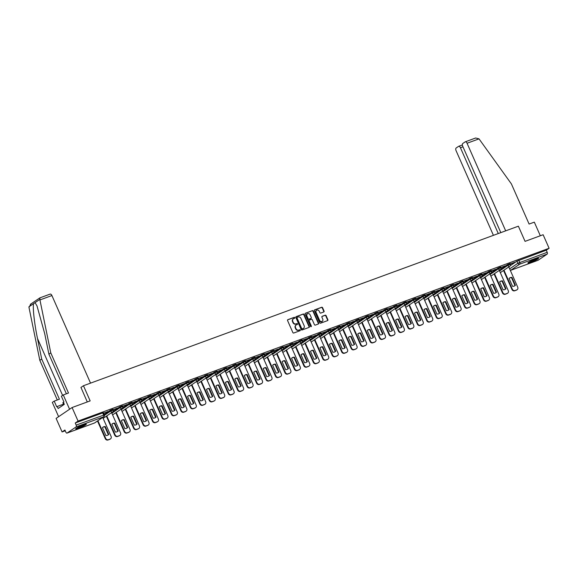 <?xml version="1.0" encoding="UTF-8"?>
<svg xmlns="http://www.w3.org/2000/svg" width="578" height="578" viewBox="0 0 578 578"><rect width="100%" height="100%" fill="white"/><g stroke="black" fill="none" stroke-linecap="round" stroke-linejoin="round"><path stroke-width="0.87" d="M294.809 317.662A0.513 0.441 55.8 0 0 294.188 317.344L287.866 319.663A0.737 0.629 55.8 0 0 287.562 320.552L292.865 332.574A0.737 0.629 55.8 0 0 293.761 333.022L300.083 330.703A0.513 0.441 55.8 0 0 299.671 329.771L298.848 330.067A2.348 2.016 55.8 0 1 296.001 328.629L295.56 327.632A2.348 2.016 55.8 0 1 296.521 324.793L297.338 324.489A0.513 0.441 55.8 0 0 296.926 323.557L296.109 323.861A2.348 2.016 55.8 0 1 293.263 322.416L292.822 321.419A2.348 2.016 55.8 0 1 293.783 318.579L294.599 318.283A0.513 0.441 55.8 0 0 294.809 317.662M294.484 318.326A0.513 0.441 55.8 0 0 293.87 317.56L287.613 319.858M299.96 330.746A0.513 0.441 55.8 0 0 299.346 329.987L298.848 330.067M297.222 324.533A0.513 0.441 55.8 0 0 296.608 323.774L296.109 323.861M83.499 424.83A5.838 0.629 156.2 0 0 78.131 427.193A5.838 0.629 156.2 0 0 75.667 428.883A5.838 0.629 156.2 0 0 78.507 428.219A5.838 0.629 156.2 0 0 83.875 425.863A5.838 0.629 156.2 0 0 86.346 424.173A5.838 0.629 156.2 0 0 83.499 424.83M535.734 258.93A5.838 0.629 156.2 0 0 530.373 261.285A5.838 0.629 156.2 0 0 527.902 262.976A5.838 0.629 156.2 0 0 530.749 262.318A5.838 0.629 156.2 0 0 536.117 259.956A5.838 0.629 156.2 0 0 538.58 258.265A5.838 0.629 156.2 0 0 535.734 258.93M323.774 311.961A0.737 0.629 55.8 0 0 324.07 311.08L322.582 307.706A0.737 0.629 55.8 0 0 321.693 307.258L314.67 309.83A0.737 0.629 55.8 0 0 314.374 310.718L319.677 322.741A0.737 0.629 55.8 0 0 320.566 323.189L327.589 320.617A0.737 0.629 55.8 0 0 327.885 319.728L326.093 315.653A0.737 0.629 55.8 0 0 325.197 315.205L322.199 316.303A0.737 0.629 55.8 0 0 321.895 317.192L322.784 319.215A1.965 1.683 55.8 0 1 319.605 320.378L316.108 312.467A1.965 1.683 55.8 0 1 319.294 311.296L319.88 312.619A0.737 0.629 55.8 0 0 320.768 313.066L323.774 311.961M76.13 426.904L67.084 433.052A1.496 0.759 -110.1 0 1 66.997 433.095A1.496 0.759 -110.1 0 1 65.841 432.12L64.917 430.01L62.084 431.932L56.109 418.393L72.091 407.533L90.161 400.901L83.463 385.728L518.372 226.186L525.062 241.358L543.125 234.733L549.1 248.273L78.066 421.073L75.241 422.995L76.166 425.105L104.358 414.86L103.433 412.75L102.703 412.923L103.628 415.033A1.496 0.759 -110.1 0 1 103.592 416.825L76.13 426.904A1.496 0.759 -110.1 0 0 76.166 425.105M72.091 407.533L78.066 421.073M304.079 314.497A0.737 0.629 55.8 0 0 303.19 314.042L296.167 316.621A0.737 0.629 55.8 0 0 295.864 317.503L301.167 329.532A0.737 0.629 55.8 0 0 302.056 329.98L309.078 327.401A0.737 0.629 55.8 0 0 309.382 326.519L304.079 314.497L303.761 314.714A0.737 0.629 55.8 0 0 302.872 314.259L295.914 316.816M305.422 313.225L312.438 310.646A0.737 0.629 55.8 0 1 313.334 311.101L318.637 323.124A0.737 0.629 55.8 0 1 318.334 324.005L315.328 325.111A0.737 0.629 55.8 0 1 314.439 324.663L312.286 319.786A0.737 0.629 55.8 0 0 311.398 319.338L309.403 320.067A0.737 0.629 55.8 0 0 309.107 320.956L311.347 326.028A0.513 0.441 55.8 0 1 310.509 326.339L305.119 314.114A0.737 0.629 55.8 0 1 305.422 313.225L305.198 313.37M510.36 265.634L516.956 261.148L517.888 263.257L547.2 252.304A1.496 0.759 69.9 0 1 547.164 254.103L538.118 260.245A1.496 0.759 69.9 0 1 538.031 260.288A1.496 0.759 69.9 0 1 537.937 260.31M62.084 431.932L65.249 430.776M549.1 248.273L546.268 250.195L547.2 252.304M103.657 413.263L107.891 411.558M107.949 411.688L103.599 413.133M113.115 409.795L117.348 408.09M117.406 408.213L113.057 409.665M122.565 406.32L126.806 404.614M126.864 404.745L122.514 406.197M132.022 402.852L136.263 401.146M136.321 401.276L131.972 402.721M141.48 399.384L145.721 397.678M145.779 397.809L141.422 399.254M150.937 395.916L155.179 394.21M155.236 394.34L150.88 395.785M160.395 392.448L164.636 390.742M164.694 390.865L160.337 392.317M169.853 388.972L174.094 387.267M174.151 387.397L169.795 388.85M179.31 385.504L183.551 383.799M183.609 383.929L179.252 385.374M188.768 382.036L193.009 380.331M193.066 380.461L188.71 381.906M198.225 378.568L202.466 376.863M202.524 376.993L198.167 378.438M207.683 375.1L211.924 373.395M211.981 373.525L207.625 374.97M217.14 371.632L221.381 369.92M221.432 370.05L217.082 371.502M226.598 368.157L230.839 366.452M230.889 366.582L226.54 368.027M236.055 364.689L240.289 362.984M240.347 363.114L235.997 364.559M245.513 361.221L249.747 359.516M249.804 359.646L245.455 361.091M254.97 357.753L259.204 356.048M259.262 356.178L254.912 357.623M264.421 354.285L268.662 352.58M268.719 352.703L264.37 354.155M273.878 350.81L278.119 349.105M278.177 349.235L273.827 350.687M283.336 347.342L287.577 345.637M287.634 345.767L283.278 347.212M292.793 343.874L297.034 342.169M297.092 342.299L292.735 343.744M302.251 340.406L306.492 338.701M306.55 338.831L302.193 340.276M311.708 336.938L315.949 335.233M316.007 335.356L311.65 336.808M321.166 333.463L325.407 331.758M325.465 331.888L321.108 333.34M330.623 329.995L334.864 328.29M334.922 328.42L330.565 329.865M340.081 326.527L344.322 324.822M344.38 324.952L340.023 326.397M349.538 323.059L353.779 321.354M353.837 321.484L349.48 322.929M358.996 319.591L363.237 317.886M363.287 318.016L358.938 319.461M368.453 316.115L372.694 314.41M372.745 314.54L368.396 315.993M377.911 312.647L382.145 310.942M382.203 311.072L377.853 312.517M387.368 309.179L391.602 307.474M391.66 307.604L387.311 309.049M396.826 305.711L401.06 304.006M401.118 304.136L396.768 305.581M406.276 302.243L410.517 300.538M410.575 300.668L406.226 302.113M415.734 298.775L419.975 297.07M420.033 297.193L415.683 298.645M425.191 295.3L429.432 293.595M429.49 293.725L425.133 295.177M434.649 291.832L438.89 290.127M438.948 290.257L434.591 291.702M444.106 288.364L448.347 286.659M448.405 286.789L444.049 288.234M453.564 284.896L457.805 283.191M457.863 283.321L453.506 284.766M463.021 281.428L467.262 279.723M467.32 279.846L462.964 281.298M472.479 277.953L476.72 276.248M476.778 276.378L472.421 277.83M481.936 274.485L486.177 272.78M486.235 272.91L481.879 274.355M491.394 271.017L495.635 269.312M495.693 269.442L491.336 270.887M500.851 267.549L505.093 265.844M505.143 265.974L500.794 267.419M500.902 269.102L507.498 264.616L507.831 265.367L510.41 264.319L510.085 263.568L507.498 264.616M491.445 272.57L498.041 268.091L498.373 268.835L500.953 267.787L500.627 267.036L498.041 268.091M481.987 276.038L488.583 271.559L488.916 272.303L491.495 271.255L491.17 270.511L488.583 271.559M472.529 279.514L479.133 275.027L479.458 275.778L482.045 274.723L481.712 273.979L479.133 275.027M463.072 282.982L469.676 278.495L470.001 279.246L472.587 278.199L472.255 277.447L469.676 278.495M453.614 286.45L460.218 281.963L460.543 282.714L463.13 281.667L462.797 280.915L460.218 281.963M444.164 289.918L450.761 285.431L451.086 286.182L453.672 285.135L453.34 284.383L450.761 285.431M434.707 293.386L441.303 288.906L441.628 289.65L444.215 288.603L443.882 287.858L441.303 288.906M425.249 296.861L431.845 292.374L432.178 293.118L434.757 292.071L434.425 291.326L431.845 292.374M415.792 300.329L422.388 295.842L422.72 296.593L425.3 295.546L424.967 294.794L422.388 295.842M406.334 303.797L412.93 299.31L413.263 300.061L415.842 299.014L415.51 298.262L412.93 299.31M396.876 307.265L403.473 302.778L403.805 303.529L406.385 302.482L406.052 301.73L403.473 302.778M387.419 310.733L394.015 306.253L394.348 306.997L396.927 305.95L396.595 305.198L394.015 306.253M377.961 314.201L384.558 309.721L384.89 310.465L387.47 309.418L387.144 308.674L384.558 309.721M368.504 317.676L375.1 313.189L375.433 313.941L378.012 312.886L377.687 312.142L375.1 313.189M359.046 321.144L365.643 316.657L365.975 317.409L368.554 316.361L368.229 315.61L365.643 316.657M349.589 324.612L356.185 320.125L356.518 320.877L359.097 319.829L358.772 319.078L356.185 320.125M340.131 328.08L346.728 323.601L347.06 324.345L349.639 323.297L349.314 322.546L346.728 323.601M330.674 331.548L337.277 327.069L337.603 327.813L340.189 326.765L339.857 326.021L337.277 327.069M321.216 335.023L327.82 330.537L328.145 331.288L330.732 330.233L330.399 329.489L327.82 330.537M311.759 338.491L318.362 334.005L318.688 334.756L321.274 333.708L320.942 332.957L318.362 334.005M302.308 341.959L308.905 337.473L309.23 338.224L311.817 337.176L311.484 336.425L308.905 337.473M292.851 345.427L299.447 340.941L299.78 341.692L302.359 340.644L302.027 339.893L299.447 340.941M283.393 348.895L289.99 344.416L290.322 345.16L292.901 344.112L292.569 343.368L289.99 344.416M273.936 352.37L280.532 347.884L280.865 348.628L283.444 347.58L283.112 346.836L280.532 347.884M264.478 355.838L271.075 351.352L271.407 352.103L273.986 351.056L273.654 350.304L271.075 351.352M255.021 359.306L261.617 354.82L261.95 355.571L264.529 354.524L264.197 353.772L261.617 354.82M245.563 362.774L252.16 358.288L252.492 359.039L255.071 357.992L254.739 357.24L252.16 358.288M236.106 366.242L242.702 361.763L243.035 362.507L245.614 361.46L245.289 360.708L242.702 361.763M226.648 369.71L233.245 365.231L233.577 365.975L236.156 364.928L235.831 364.183L233.245 365.231M217.191 373.186L223.787 368.699L224.119 369.45L226.699 368.396L226.374 367.651L223.787 368.699M207.733 376.654L214.33 372.167L214.662 372.918L217.241 371.871L216.916 371.119L214.33 372.167M198.276 380.122L204.872 375.635L205.204 376.386L207.784 375.339L207.459 374.587L204.872 375.635M188.818 383.59L195.422 379.11L195.747 379.854L198.333 378.807L198.001 378.055L195.422 379.11M179.361 387.058L185.964 382.578L186.289 383.322L188.876 382.275L188.544 381.531L185.964 382.578M169.903 390.533L176.507 386.046L176.832 386.798L179.418 385.743L179.086 384.999L176.507 386.046M160.453 394.001L167.049 389.514L167.374 390.266L169.961 389.218L169.629 388.467L167.049 389.514M150.995 397.469L157.592 392.982L157.924 393.734L160.503 392.686L160.171 391.935L157.592 392.982M141.538 400.937L148.134 396.45L148.467 397.202L151.046 396.154L150.714 395.403L148.134 396.45M132.08 404.405L138.677 399.925L139.009 400.67L141.588 399.622L141.256 398.878L138.677 399.925M122.623 407.88L129.219 403.393L129.551 404.138L132.131 403.09L131.798 402.346L129.219 403.393M113.165 411.348L119.762 406.861L120.094 407.613L122.673 406.565L122.341 405.814L119.762 406.861M104.192 414.484L110.304 410.329L110.636 411.081L113.216 410.033L112.883 409.282L110.304 410.329M83.463 385.728L80.906 387.47M510.309 264.081L515.085 262.174L510.251 263.951M546.268 250.195L516.956 261.148M75.241 422.995L102.703 412.923M293.248 318.89A2.348 2.016 55.8 0 0 292.504 321.635L292.822 321.419M295.791 324.077A2.348 2.016 55.8 0 1 292.945 322.64L292.504 321.635M295.994 325.103A2.348 2.016 55.8 0 0 295.242 327.849L295.56 327.632M298.53 330.284A2.348 2.016 55.8 0 1 295.683 328.846L295.242 327.849M309.013 327.43A0.737 0.629 55.8 0 0 309.064 326.736L303.761 314.714M297.236 317.315A0.513 0.441 55.8 0 0 297.027 317.936L301.68 328.492A0.513 0.441 55.8 0 0 302.301 328.803L303.161 328.485A2.348 2.016 55.8 0 0 304.122 325.652L300.943 318.435A2.348 2.016 55.8 0 0 298.096 316.997L297.236 317.315M297.085 317.416L296.911 317.532A0.513 0.441 55.8 0 0 296.702 318.153L297.027 317.936M303.378 328.391A2.348 2.016 55.8 0 1 302.843 328.701L301.983 329.019A0.513 0.441 55.8 0 1 301.362 328.709L296.702 318.153M305.162 313.421L312.438 310.646M318.268 324.034A0.737 0.629 55.8 0 0 318.312 323.34L313.009 311.318A0.737 0.629 55.8 0 0 312.12 310.87M309.086 320.284A0.737 0.629 55.8 0 0 308.782 321.173L311.022 326.245L311.347 326.028M311.029 326.671A0.513 0.441 55.8 0 0 311.022 326.245M310.054 314.728A1.965 1.683 55.8 0 0 306.875 315.891L308.103 318.68A0.737 0.629 55.8 0 0 308.992 319.128L310.986 318.399A0.737 0.629 55.8 0 0 311.289 317.517L310.054 314.728M307.207 313.803A1.965 1.683 55.8 0 0 306.557 316.108L306.875 315.891M310.885 318.471A0.737 0.629 55.8 0 1 310.668 318.615L308.674 319.352A0.737 0.629 55.8 0 1 307.785 318.897L306.557 316.108M316.448 310.379A1.965 1.683 55.8 0 0 315.79 312.684L316.108 312.467M322.134 321.52A1.965 1.683 55.8 0 1 319.28 320.595L315.79 312.684M327.524 320.638A0.737 0.629 55.8 0 0 327.567 319.945L325.768 315.87A0.737 0.629 55.8 0 0 324.879 315.422L321.939 316.498M323.709 311.99A0.737 0.629 55.8 0 0 323.752 311.296L322.264 307.922A0.737 0.629 55.8 0 0 321.375 307.474L314.418 310.025M102.436 427.633L105.911 435.516A4.675 4.003 55.8 0 0 108.223 434.916A4.675 4.003 55.8 0 0 108.758 434.468L105.283 426.586A4.675 4.003 55.8 0 0 102.971 427.185A4.675 4.003 55.8 0 0 102.436 427.633M97.906 420.726L105.673 438.334A2.247 1.922 55.8 0 0 108.397 439.706L110.152 439.063A2.247 1.922 55.8 0 0 111.07 436.354L102.732 417.453M102.768 427.33A4.675 4.003 55.8 0 1 104.864 426.867L108.346 434.75L108.758 434.468M110.514 438.883L110.095 439.164A2.247 1.922 -124.2 0 1 109.733 439.345L107.978 439.995A2.247 1.922 -124.2 0 1 105.261 438.615L105.673 438.334M97.494 421.008L105.261 438.615M104.864 426.867L105.283 426.586M111.894 424.165L115.369 432.048A4.675 4.003 55.8 0 0 117.681 431.448A4.675 4.003 55.8 0 0 118.215 431L114.74 423.118A4.675 4.003 55.8 0 0 112.428 423.717A4.675 4.003 55.8 0 0 111.894 424.165M106.764 415.9L115.13 434.866A2.247 1.922 55.8 0 0 117.854 436.238L119.61 435.595A2.247 1.922 55.8 0 0 120.527 432.886L111.59 412.62M112.219 423.862A4.675 4.003 55.8 0 1 114.321 423.399L117.804 431.282L118.215 431M119.971 435.407L119.552 435.689A2.247 1.922 -124.2 0 1 119.191 435.877L117.435 436.52A2.247 1.922 -124.2 0 1 114.719 435.147L115.13 434.866M106.352 416.182L114.719 435.147M114.321 423.399L114.74 423.118M121.344 420.69L124.826 428.573A4.675 4.003 55.8 0 0 127.138 427.98A4.675 4.003 55.8 0 0 127.673 427.532L124.198 419.65A4.675 4.003 55.8 0 0 121.879 420.242A4.675 4.003 55.8 0 0 121.344 420.69M116.221 412.432L124.588 431.398A2.247 1.922 55.8 0 0 127.304 432.77L129.067 432.127A2.247 1.922 55.8 0 0 129.985 429.418L121.048 409.152M121.676 420.394A4.675 4.003 55.8 0 1 123.779 419.931L127.254 427.814L127.673 427.532M129.429 431.939L129.01 432.221A2.247 1.922 -124.2 0 1 128.648 432.409L126.893 433.052A2.247 1.922 -124.2 0 1 124.176 431.679L124.588 431.398M115.81 412.714L124.176 431.679M123.779 419.931L124.198 419.65M50.048 294.159A2.247 1.134 69.9 0 1 50.178 294.094A2.247 1.134 69.9 0 1 51.912 295.546L39.94 299.939L39.853 297.88L30.352 304.331M66.383 393.806L48.899 354.162L44.687 333.593L37.006 305.906L35.048 302.662L33.654 303.609C32.498 306.586 34.405 323.933 37.498 338.484L41.71 359.054L59.418 399.203L54.202 401.118L56.723 406.833L57.236 406.486L58.14 408.523L64.31 404.333L63.407 402.288L63.92 401.941L61.398 396.226L63.284 394.947L69.584 409.238L58.624 416.687L52.316 402.396L54.202 401.118M48.899 354.162L50.785 352.883L68.493 393.033L63.284 394.947M39.94 299.939L50.785 352.883M30.909 304.006L28.979 307.388L39.824 360.332L41.71 359.054M39.824 360.332L57.309 399.976M90.544 383.135L51.912 295.546M87.292 401.956L80.956 387.433M63.472 404.195L57.236 406.486M505.678 230.839L467.053 143.25A2.247 1.134 -110.1 0 0 465.319 141.798A2.247 1.134 -110.1 0 0 465.189 141.863L462.761 143.51A2.247 1.134 -110.1 0 0 462.703 146.205L500.815 232.623M465.319 141.798L475.636 138.005L479.018 138.857L511.393 183.905L529.101 224.054L534.318 222.147L540.322 235.759M462.971 146.812L460.435 147.744A2.247 1.134 -110.1 0 0 458.701 146.292A2.247 1.134 -110.1 0 0 458.578 146.357L456.143 148.011A2.247 1.134 -110.1 0 0 456.085 150.699L493.417 235.34M460.435 147.744L498.279 233.555M85.103 424.303A5.05 0.549 -23.8 0 1 84.858 424.483A5.05 0.549 -23.8 0 1 80.682 426.615A5.05 0.549 -23.8 0 1 76.592 428.052M76.188 428.32A5.802 0.629 156.2 0 0 80.891 426.615A5.802 0.629 156.2 0 0 85.465 424.259A5.802 0.629 156.2 0 0 85.573 424.18M63.443 402.367L62.872 402.664L63.71 404.737M63.768 404.694L62.872 402.664M78.261 427.128A4.675 0.506 156.2 0 0 83.297 424.909M537.345 258.395A5.05 0.549 -23.8 0 1 537.099 258.576A5.05 0.549 -23.8 0 1 532.916 260.707A5.05 0.549 -23.8 0 1 528.834 262.145M528.429 262.412A5.802 0.629 156.2 0 0 533.133 260.707A5.802 0.629 156.2 0 0 537.699 258.352A5.802 0.629 156.2 0 0 537.815 258.279M530.503 261.22A4.675 0.506 156.2 0 0 535.531 259.002M130.801 417.222L134.284 425.105A4.675 4.003 55.8 0 0 136.596 424.512A4.675 4.003 55.8 0 0 137.131 424.064L133.655 416.182A4.675 4.003 55.8 0 0 131.336 416.774A4.675 4.003 55.8 0 0 130.801 417.222M125.679 408.957L134.045 427.93A2.247 1.922 55.8 0 0 136.762 429.302L138.525 428.659A2.247 1.922 55.8 0 0 139.442 425.95L130.505 405.684M131.134 416.926A4.675 4.003 55.8 0 1 133.236 416.463L136.711 424.346L137.131 424.064M138.886 428.471L138.467 428.753A2.247 1.922 -124.2 0 1 138.106 428.941L136.35 429.584A2.247 1.922 -124.2 0 1 133.634 428.211L134.045 427.93M125.267 409.238L133.634 428.211M133.236 416.463L133.655 416.182M140.259 413.754L143.741 421.637A4.675 4.003 55.8 0 0 146.053 421.044A4.675 4.003 55.8 0 0 146.588 420.589L143.113 412.706A4.675 4.003 55.8 0 0 140.794 413.306A4.675 4.003 55.8 0 0 140.259 413.754M135.136 405.489L143.503 424.454A2.247 1.922 55.8 0 0 146.22 425.834L147.982 425.184A2.247 1.922 55.8 0 0 148.9 422.482L139.963 402.216M140.591 413.458A4.675 4.003 55.8 0 1 142.694 412.995L146.169 420.871L146.588 420.589M148.344 425.003L147.925 425.285A2.247 1.922 -124.2 0 1 147.563 425.473L145.808 426.116A2.247 1.922 -124.2 0 1 143.084 424.743L143.503 424.454M134.725 405.77L143.084 424.743M142.694 412.995L143.113 412.706M149.716 410.286L153.192 418.169A4.675 4.003 55.8 0 0 155.511 417.569A4.675 4.003 55.8 0 0 156.046 417.121L152.57 409.238A4.675 4.003 55.8 0 0 150.251 409.838A4.675 4.003 55.8 0 0 149.716 410.286M144.594 402.021L152.96 420.986A2.247 1.922 55.8 0 0 155.677 422.366L157.44 421.716A2.247 1.922 55.8 0 0 158.358 419.007L149.42 398.741M150.049 409.983A4.675 4.003 55.8 0 1 152.151 409.52L155.627 417.403L156.046 417.121M157.801 421.535L157.382 421.817A2.247 1.922 -124.2 0 1 157.021 421.998L155.265 422.648A2.247 1.922 -124.2 0 1 152.541 421.268L152.96 420.986M144.182 402.302L152.541 421.268M152.151 409.52L152.57 409.238M159.174 406.818L162.649 414.701A4.675 4.003 55.8 0 0 164.968 414.101A4.675 4.003 55.8 0 0 165.503 413.653L162.028 405.77A4.675 4.003 55.8 0 0 159.709 406.37A4.675 4.003 55.8 0 0 159.174 406.818M154.051 398.553L162.418 417.518A2.247 1.922 55.8 0 0 165.135 418.891L166.898 418.248A2.247 1.922 55.8 0 0 167.815 415.539L158.871 395.273M159.506 406.515A4.675 4.003 55.8 0 1 161.609 406.052L165.084 413.935L165.503 413.653M167.259 418.06L166.84 418.349A2.247 1.922 -124.2 0 1 166.478 418.53L164.723 419.173A2.247 1.922 -124.2 0 1 161.999 417.8L162.418 417.518M153.632 398.834L161.999 417.8M161.609 406.052L162.028 405.77M168.632 403.35L172.107 411.233A4.675 4.003 55.8 0 0 174.426 410.633A4.675 4.003 55.8 0 0 174.961 410.185L171.478 402.302A4.675 4.003 55.8 0 0 169.166 402.895A4.675 4.003 55.8 0 0 168.632 403.35M163.509 395.085L171.876 414.05A2.247 1.922 55.8 0 0 174.592 415.423L176.348 414.78A2.247 1.922 55.8 0 0 177.273 412.071L168.328 391.805M168.964 403.047A4.675 4.003 55.8 0 1 171.066 402.584L174.542 410.467L174.961 410.185M176.709 414.592L176.297 414.874A2.247 1.922 -124.2 0 1 175.936 415.062L174.18 415.705A2.247 1.922 -124.2 0 1 171.456 414.332L171.876 414.05M163.09 395.366L171.456 414.332M171.066 402.584L171.478 402.302M178.089 399.875L181.564 407.757A4.675 4.003 55.8 0 0 183.883 407.165A4.675 4.003 55.8 0 0 184.418 406.717L180.936 398.834A4.675 4.003 55.8 0 0 178.624 399.427A4.675 4.003 55.8 0 0 178.089 399.875M172.967 391.609L181.333 410.582A2.247 1.922 55.8 0 0 184.05 411.955L185.805 411.312A2.247 1.922 55.8 0 0 186.723 408.603L177.786 388.337M178.421 399.579A4.675 4.003 55.8 0 1 180.524 399.116L183.999 406.999L184.418 406.717M186.167 411.124L185.755 411.406A2.247 1.922 -124.2 0 1 185.394 411.594L183.638 412.237A2.247 1.922 -124.2 0 1 180.914 410.864L181.333 410.582M172.547 391.898L180.914 410.864M180.524 399.116L180.936 398.834M187.547 396.407L191.022 404.289A4.675 4.003 55.8 0 0 193.341 403.697A4.675 4.003 55.8 0 0 193.876 403.242L190.393 395.359A4.675 4.003 55.8 0 0 188.081 395.959A4.675 4.003 55.8 0 0 187.547 396.407M182.424 388.141L190.791 407.114A2.247 1.922 55.8 0 0 193.507 408.487L195.263 407.837A2.247 1.922 55.8 0 0 196.18 405.135L187.243 384.869M187.879 396.111A4.675 4.003 55.8 0 1 189.981 395.648L193.457 403.531L193.876 403.242M195.624 407.656L195.212 407.938A2.247 1.922 -124.2 0 1 194.851 408.126L193.088 408.769A2.247 1.922 -124.2 0 1 190.372 407.396L190.791 407.114M182.005 388.423L190.372 407.396M189.981 395.648L190.393 395.359M197.004 392.939L200.479 400.821A4.675 4.003 55.8 0 0 202.791 400.222A4.675 4.003 55.8 0 0 203.326 399.774L199.851 391.891A4.675 4.003 55.8 0 0 197.539 392.491A4.675 4.003 55.8 0 0 197.004 392.939M191.882 384.673L200.248 403.639A2.247 1.922 55.8 0 0 202.965 405.019L204.72 404.369A2.247 1.922 55.8 0 0 205.638 401.659L196.701 381.393M197.336 392.635A4.675 4.003 55.8 0 1 199.439 392.173L202.914 400.055L203.326 399.774M205.082 404.188L204.67 404.47A2.247 1.922 -124.2 0 1 204.309 404.651L202.546 405.301A2.247 1.922 -124.2 0 1 199.829 403.921L200.248 403.639M191.463 384.955L199.829 403.921M199.439 392.173L199.851 391.891M206.462 389.471L209.937 397.353A4.675 4.003 55.8 0 0 212.249 396.754A4.675 4.003 55.8 0 0 212.783 396.306L209.308 388.423A4.675 4.003 55.8 0 0 206.996 389.023A4.675 4.003 55.8 0 0 206.462 389.471M201.339 381.205L209.706 400.171A2.247 1.922 55.8 0 0 212.422 401.544L214.178 400.901A2.247 1.922 55.8 0 0 215.095 398.191L206.158 377.925M206.794 389.167A4.675 4.003 55.8 0 1 208.896 388.705L212.372 396.587L212.783 396.306M214.539 400.713L214.127 401.002A2.247 1.922 -124.2 0 1 213.766 401.183L212.003 401.826A2.247 1.922 -124.2 0 1 209.287 400.453L209.706 400.171M200.92 381.487L209.287 400.453M208.896 388.705L209.308 388.423M215.919 386.003L219.394 393.885A4.675 4.003 55.8 0 0 221.706 393.286A4.675 4.003 55.8 0 0 222.241 392.838L218.766 384.955A4.675 4.003 55.8 0 0 216.454 385.548A4.675 4.003 55.8 0 0 215.919 386.003M210.797 377.737L219.156 396.703A2.247 1.922 55.8 0 0 221.88 398.076L223.635 397.433A2.247 1.922 55.8 0 0 224.553 394.723L215.616 374.457M216.251 385.699A4.675 4.003 55.8 0 1 218.354 385.237L221.829 393.119L222.241 392.838M223.997 397.245L223.585 397.527A2.247 1.922 -124.2 0 1 223.224 397.715L221.461 398.358A2.247 1.922 -124.2 0 1 218.744 396.985L219.156 396.703M210.378 378.019L218.744 396.985M218.354 385.237L218.766 384.955M225.377 382.528L228.852 390.41A4.675 4.003 55.8 0 0 231.164 389.818A4.675 4.003 55.8 0 0 231.699 389.37L228.223 381.487A4.675 4.003 55.8 0 0 225.911 382.08A4.675 4.003 55.8 0 0 225.377 382.528M220.247 374.262L228.613 393.235A2.247 1.922 55.8 0 0 231.337 394.608L233.093 393.965A2.247 1.922 55.8 0 0 234.011 391.255L225.073 370.989M225.709 382.231A4.675 4.003 55.8 0 1 227.811 381.769L231.287 389.651L231.699 389.37M233.454 393.777L233.042 394.059A2.247 1.922 -124.2 0 1 232.681 394.247L230.918 394.89A2.247 1.922 -124.2 0 1 228.202 393.517L228.613 393.235M219.835 374.551L228.202 393.517M227.811 381.769L228.223 381.487M234.834 379.06L238.309 386.942A4.675 4.003 55.8 0 0 240.621 386.35A4.675 4.003 55.8 0 0 241.156 385.902L237.681 378.019A4.675 4.003 55.8 0 0 235.369 378.612A4.675 4.003 55.8 0 0 234.834 379.06M229.704 370.794L238.071 389.767A2.247 1.922 55.8 0 0 240.795 391.14L242.55 390.497A2.247 1.922 55.8 0 0 243.468 387.787L234.531 367.521M235.167 378.763A4.675 4.003 55.8 0 1 237.269 378.301L240.744 386.183L241.156 385.902M242.912 390.309L242.493 390.591A2.247 1.922 -124.2 0 1 242.131 390.779L240.376 391.422A2.247 1.922 -124.2 0 1 237.659 390.049L238.071 389.767M229.293 371.076L237.659 390.049M237.269 378.301L237.681 378.019M244.292 375.592L247.767 383.474A4.675 4.003 55.8 0 0 250.079 382.874A4.675 4.003 55.8 0 0 250.614 382.426L247.138 374.544A4.675 4.003 55.8 0 0 244.826 375.144A4.675 4.003 55.8 0 0 244.292 375.592M239.162 367.326L247.529 386.292A2.247 1.922 55.8 0 0 250.252 387.672L252.008 387.022A2.247 1.922 55.8 0 0 252.926 384.312L243.988 364.046M244.624 375.295A4.675 4.003 55.8 0 1 246.719 374.826L250.202 382.708L250.614 382.426M252.369 386.841L251.95 387.123A2.247 1.922 -124.2 0 1 251.589 387.303L249.833 387.954A2.247 1.922 -124.2 0 1 247.117 386.574L247.529 386.292M238.75 367.608L247.117 386.574M246.719 374.826L247.138 374.544M253.749 372.124L257.224 380.006A4.675 4.003 55.8 0 0 259.536 379.406A4.675 4.003 55.8 0 0 260.071 378.958L256.596 371.076A4.675 4.003 55.8 0 0 254.277 371.676A4.675 4.003 55.8 0 0 253.749 372.124M248.619 363.858L256.986 382.824A2.247 1.922 55.8 0 0 259.71 384.197L261.466 383.554A2.247 1.922 55.8 0 0 262.383 380.844L253.446 360.578M254.074 371.82A4.675 4.003 55.8 0 1 256.177 371.358L259.659 379.24L260.071 378.958M261.827 383.373L261.408 383.655A2.247 1.922 -124.2 0 1 261.046 383.835L259.291 384.486A2.247 1.922 -124.2 0 1 256.574 383.106L256.986 382.824M248.208 364.14L256.574 383.106M256.177 371.358L256.596 371.076M263.2 368.656L266.682 376.538A4.675 4.003 55.8 0 0 268.994 375.938A4.675 4.003 55.8 0 0 269.529 375.49L266.053 367.608A4.675 4.003 55.8 0 0 263.734 368.208A4.675 4.003 55.8 0 0 263.2 368.656M258.077 360.39L266.444 379.356A2.247 1.922 55.8 0 0 269.16 380.729L270.923 380.086A2.247 1.922 55.8 0 0 271.841 377.376L262.903 357.11M263.532 368.352A4.675 4.003 55.8 0 1 265.634 367.89L269.11 375.772L269.529 375.49M271.284 379.898L270.865 380.18A2.247 1.922 -124.2 0 1 270.504 380.367L268.748 381.01A2.247 1.922 -124.2 0 1 266.032 379.638L266.444 379.356M257.665 360.672L266.032 379.638M265.634 367.89L266.053 367.608M272.657 365.18L276.139 373.063A4.675 4.003 55.8 0 0 278.452 372.47A4.675 4.003 55.8 0 0 278.986 372.022L275.511 364.14A4.675 4.003 55.8 0 0 273.192 364.732A4.675 4.003 55.8 0 0 272.657 365.18M267.535 356.922L275.901 375.888A2.247 1.922 55.8 0 0 278.618 377.261L280.381 376.618A2.247 1.922 55.8 0 0 281.298 373.908L272.361 353.642M272.989 364.884A4.675 4.003 55.8 0 1 275.092 364.422L278.567 372.304L278.986 372.022M280.742 376.43L280.323 376.712A2.247 1.922 -124.2 0 1 279.962 376.899L278.206 377.542A2.247 1.922 -124.2 0 1 275.489 376.17L275.901 375.888M267.123 357.204L275.489 376.17M275.092 364.422L275.511 364.14M282.115 361.712L285.59 369.595A4.675 4.003 55.8 0 0 287.909 369.002A4.675 4.003 55.8 0 0 288.444 368.554L284.968 360.672A4.675 4.003 55.8 0 0 282.649 361.264A4.675 4.003 55.8 0 0 282.115 361.712M276.992 353.447L285.359 372.42A2.247 1.922 55.8 0 0 288.075 373.793L289.838 373.15A2.247 1.922 55.8 0 0 290.756 370.44L281.818 350.174M282.447 361.416A4.675 4.003 55.8 0 1 284.549 360.954L288.025 368.836L288.444 368.554M290.199 372.962L289.78 373.244A2.247 1.922 -124.2 0 1 289.419 373.431L287.663 374.074A2.247 1.922 -124.2 0 1 284.94 372.702L285.359 372.42M276.58 353.729L284.94 372.702M284.549 360.954L284.968 360.672M291.572 358.244L295.047 366.127A4.675 4.003 55.8 0 0 297.367 365.534A4.675 4.003 55.8 0 0 297.901 365.079L294.426 357.197A4.675 4.003 55.8 0 0 292.107 357.796A4.675 4.003 55.8 0 0 291.572 358.244M286.45 349.979L294.816 368.945A2.247 1.922 55.8 0 0 297.533 370.325L299.296 369.674A2.247 1.922 55.8 0 0 300.213 366.972L291.276 346.706M291.904 357.948A4.675 4.003 55.8 0 1 294.007 357.486L297.482 365.361L297.901 365.079M299.657 369.494L299.238 369.776A2.247 1.922 -124.2 0 1 298.877 369.963L297.121 370.606A2.247 1.922 -124.2 0 1 294.397 369.234L294.816 368.945M286.038 350.261L294.397 369.234M294.007 357.486L294.426 357.197M301.03 354.776L304.505 362.659A4.675 4.003 55.8 0 0 306.824 362.059A4.675 4.003 55.8 0 0 307.359 361.611L303.884 353.729A4.675 4.003 55.8 0 0 301.564 354.328A4.675 4.003 55.8 0 0 301.03 354.776M295.907 346.511L304.274 365.477A2.247 1.922 55.8 0 0 306.99 366.849L308.753 366.206A2.247 1.922 55.8 0 0 309.671 363.497L300.726 343.231M301.362 354.473A4.675 4.003 55.8 0 1 303.464 354.011L306.94 361.893L307.359 361.611M309.114 366.026L308.695 366.308A2.247 1.922 -124.2 0 1 308.334 366.488L306.578 367.138A2.247 1.922 -124.2 0 1 303.855 365.758L304.274 365.477M295.488 346.793L303.855 365.758M303.464 354.011L303.884 353.729M310.487 351.308L313.962 359.191A4.675 4.003 55.8 0 0 316.282 358.591A4.675 4.003 55.8 0 0 316.816 358.143L313.334 350.261A4.675 4.003 55.8 0 0 311.022 350.86A4.675 4.003 55.8 0 0 310.487 351.308M305.365 343.043L313.731 362.009A2.247 1.922 55.8 0 0 316.448 363.381L318.203 362.738A2.247 1.922 55.8 0 0 319.128 360.029L310.184 339.763M310.82 351.005A4.675 4.003 55.8 0 1 312.922 350.543L316.397 358.425L316.816 358.143M318.565 362.55L318.153 362.832A2.247 1.922 -124.2 0 1 317.792 363.02L316.036 363.663A2.247 1.922 -124.2 0 1 313.312 362.29L313.731 362.009M304.946 343.325L313.312 362.29M312.922 350.543L313.334 350.261M319.945 347.84L323.42 355.716A4.675 4.003 55.8 0 0 325.739 355.123A4.675 4.003 55.8 0 0 326.274 354.675L322.791 346.793A4.675 4.003 55.8 0 0 320.479 347.385A4.675 4.003 55.8 0 0 319.945 347.84M314.822 339.575L323.189 358.541A2.247 1.922 55.8 0 0 325.905 359.913L327.661 359.27A2.247 1.922 55.8 0 0 328.579 356.561L319.641 336.295M320.277 347.537A4.675 4.003 55.8 0 1 322.38 347.075L325.855 354.957L326.274 354.675M328.022 359.083L327.61 359.364A2.247 1.922 -124.2 0 1 327.249 359.552L325.493 360.195A2.247 1.922 -124.2 0 1 322.77 358.822L323.189 358.541M314.403 339.857L322.77 358.822M322.38 347.075L322.791 346.793M329.402 344.365L332.877 352.248A4.675 4.003 55.8 0 0 335.197 351.655A4.675 4.003 55.8 0 0 335.731 351.207L332.249 343.325A4.675 4.003 55.8 0 0 329.937 343.917A4.675 4.003 55.8 0 0 329.402 344.365M324.28 336.1L332.646 355.073A2.247 1.922 55.8 0 0 335.363 356.445L337.119 355.802A2.247 1.922 55.8 0 0 338.036 353.093L329.099 332.827M329.735 344.069A4.675 4.003 55.8 0 1 331.837 343.607L335.312 351.489L335.731 351.207M337.48 355.615L337.068 355.896A2.247 1.922 -124.2 0 1 336.707 356.084L334.944 356.727A2.247 1.922 -124.2 0 1 332.227 355.354L332.646 355.073M323.861 336.389L332.227 355.354M331.837 343.607L332.249 343.325M338.86 340.897L342.335 348.78A4.675 4.003 55.8 0 0 344.647 348.187A4.675 4.003 55.8 0 0 345.182 347.732L341.706 339.85A4.675 4.003 55.8 0 0 339.394 340.449A4.675 4.003 55.8 0 0 338.86 340.897M333.737 332.632L342.104 351.605A2.247 1.922 55.8 0 0 344.82 352.977L346.576 352.327A2.247 1.922 55.8 0 0 347.494 349.625L338.556 329.359M339.192 340.601A4.675 4.003 55.8 0 1 341.295 340.139L344.77 348.021L345.182 347.732M346.937 352.147L346.525 352.428A2.247 1.922 -124.2 0 1 346.164 352.616L344.401 353.259A2.247 1.922 -124.2 0 1 341.685 351.886L342.104 351.605M333.318 332.914L341.685 351.886M341.295 340.139L341.706 339.85M348.317 337.429L351.792 345.312A4.675 4.003 55.8 0 0 354.104 344.712A4.675 4.003 55.8 0 0 354.639 344.264L351.164 336.382A4.675 4.003 55.8 0 0 348.852 336.981A4.675 4.003 55.8 0 0 348.317 337.429M343.195 329.164L351.561 348.129A2.247 1.922 55.8 0 0 354.278 349.509L356.034 348.859A2.247 1.922 55.8 0 0 356.951 346.15L348.014 325.884M348.65 337.126A4.675 4.003 55.8 0 1 350.752 336.663L354.227 344.546L354.639 344.264M356.395 348.679L355.983 348.96A2.247 1.922 -124.2 0 1 355.622 349.141L353.859 349.791A2.247 1.922 -124.2 0 1 351.142 348.411L351.561 348.129M342.776 329.446L351.142 348.411M350.752 336.663L351.164 336.382M357.775 333.961L361.25 341.844A4.675 4.003 55.8 0 0 363.562 341.244A4.675 4.003 55.8 0 0 364.097 340.796L360.621 332.914A4.675 4.003 55.8 0 0 358.309 333.513A4.675 4.003 55.8 0 0 357.775 333.961M352.652 325.696L361.012 344.661A2.247 1.922 55.8 0 0 363.735 346.034L365.491 345.391A2.247 1.922 55.8 0 0 366.409 342.682L357.471 322.416M358.107 333.658A4.675 4.003 55.8 0 1 360.21 333.195L363.685 341.078L364.097 340.796M365.852 345.203L365.441 345.492A2.247 1.922 -124.2 0 1 365.079 345.673L363.316 346.316A2.247 1.922 -124.2 0 1 360.6 344.943L361.012 344.661M352.233 325.978L360.6 344.943M360.21 333.195L360.621 332.914M367.232 330.493L370.708 338.376A4.675 4.003 55.8 0 0 373.02 337.776A4.675 4.003 55.8 0 0 373.554 337.328L370.079 329.446A4.675 4.003 55.8 0 0 367.767 330.038A4.675 4.003 55.8 0 0 367.232 330.493M362.103 322.228L370.469 341.193A2.247 1.922 55.8 0 0 373.193 342.566L374.949 341.923A2.247 1.922 55.8 0 0 375.866 339.214L366.929 318.948M367.565 330.19A4.675 4.003 55.8 0 1 369.667 329.727L373.142 337.61L373.554 337.328M375.31 341.735L374.898 342.017A2.247 1.922 -124.2 0 1 374.537 342.205L372.774 342.848A2.247 1.922 -124.2 0 1 370.057 341.475L370.469 341.193M361.691 322.51L370.057 341.475M369.667 329.727L370.079 329.446M376.69 327.018L380.165 334.9A4.675 4.003 55.8 0 0 382.477 334.308A4.675 4.003 55.8 0 0 383.012 333.86L379.536 325.978A4.675 4.003 55.8 0 0 377.224 326.57A4.675 4.003 55.8 0 0 376.69 327.018M371.56 318.753L379.927 337.725A2.247 1.922 55.8 0 0 382.65 339.098L384.406 338.455A2.247 1.922 55.8 0 0 385.324 335.746L376.386 315.48M377.022 326.722A4.675 4.003 55.8 0 1 379.125 326.259L382.6 334.142L383.012 333.86M384.767 338.267L384.348 338.549A2.247 1.922 -124.2 0 1 383.987 338.737L382.231 339.38A2.247 1.922 -124.2 0 1 379.515 338.007L379.927 337.725M371.148 319.042L379.515 338.007M379.125 326.259L379.536 325.978M386.147 323.55L389.623 331.432A4.675 4.003 55.8 0 0 391.935 330.84A4.675 4.003 55.8 0 0 392.469 330.392L388.994 322.51A4.675 4.003 55.8 0 0 386.682 323.102A4.675 4.003 55.8 0 0 386.147 323.55M381.018 315.285L389.384 334.257A2.247 1.922 55.8 0 0 392.108 335.63L393.864 334.987A2.247 1.922 55.8 0 0 394.781 332.278L385.844 312.012M386.48 323.254A4.675 4.003 55.8 0 1 388.575 322.791L392.057 330.674L392.469 330.392M394.225 334.799L393.806 335.081A2.247 1.922 -124.2 0 1 393.445 335.269L391.689 335.912A2.247 1.922 -124.2 0 1 388.972 334.539L389.384 334.257M380.606 315.566L388.972 334.539M388.575 322.791L388.994 322.51M395.605 320.082L399.08 327.964A4.675 4.003 55.8 0 0 401.392 327.365A4.675 4.003 55.8 0 0 401.927 326.917L398.452 319.034A4.675 4.003 55.8 0 0 396.132 319.634A4.675 4.003 55.8 0 0 395.605 320.082M390.475 311.817L398.842 330.782A2.247 1.922 55.8 0 0 401.565 332.162L403.321 331.512A2.247 1.922 55.8 0 0 404.239 328.803L395.301 308.536M395.93 319.779A4.675 4.003 55.8 0 1 398.032 319.316L401.515 327.199L401.927 326.917M403.682 331.331L403.263 331.613A2.247 1.922 -124.2 0 1 402.902 331.794L401.146 332.444A2.247 1.922 -124.2 0 1 398.43 331.064L398.842 330.782M390.063 312.098L398.43 331.064M398.032 319.316L398.452 319.034M405.055 316.614L408.538 324.496A4.675 4.003 55.8 0 0 410.85 323.897A4.675 4.003 55.8 0 0 411.384 323.449L407.909 315.566A4.675 4.003 55.8 0 0 405.59 316.166A4.675 4.003 55.8 0 0 405.055 316.614M399.933 308.349L408.299 327.314A2.247 1.922 55.8 0 0 411.016 328.687L412.779 328.044A2.247 1.922 55.8 0 0 413.696 325.335L404.759 305.068M405.388 316.311A4.675 4.003 55.8 0 1 407.49 315.848L410.965 323.731L411.384 323.449M413.14 327.863L412.721 328.145A2.247 1.922 -124.2 0 1 412.36 328.326L410.604 328.976A2.247 1.922 -124.2 0 1 407.887 327.596L408.299 327.314M399.521 308.63L407.887 327.596M407.49 315.848L407.909 315.566M414.513 313.146L417.995 321.028A4.675 4.003 55.8 0 0 420.307 320.429A4.675 4.003 55.8 0 0 420.842 319.981L417.367 312.098A4.675 4.003 55.8 0 0 415.047 312.698A4.675 4.003 55.8 0 0 414.513 313.146M409.39 304.881L417.757 323.846A2.247 1.922 55.8 0 0 420.473 325.219L422.236 324.576A2.247 1.922 55.8 0 0 423.154 321.867L414.216 301.6M414.845 312.843A4.675 4.003 55.8 0 1 416.948 312.38L420.423 320.263L420.842 319.981M422.597 324.388L422.178 324.67A2.247 1.922 -124.2 0 1 421.817 324.858L420.062 325.501A2.247 1.922 -124.2 0 1 417.345 324.128L417.757 323.846M408.978 305.162L417.345 324.128M416.948 312.38L417.367 312.098M423.97 309.671L427.445 317.553A4.675 4.003 55.8 0 0 429.765 316.961A4.675 4.003 55.8 0 0 430.299 316.513L426.824 308.63A4.675 4.003 55.8 0 0 424.505 309.223A4.675 4.003 55.8 0 0 423.97 309.671M418.848 301.413L427.214 320.378A2.247 1.922 55.8 0 0 429.931 321.751L431.694 321.108A2.247 1.922 55.8 0 0 432.611 318.399L423.674 298.132M424.303 309.375A4.675 4.003 55.8 0 1 426.405 308.912L429.88 316.795L430.299 316.513M432.055 320.92L431.636 321.202A2.247 1.922 -124.2 0 1 431.275 321.39L429.519 322.033A2.247 1.922 -124.2 0 1 426.795 320.66L427.214 320.378M418.436 301.694L426.795 320.66M426.405 308.912L426.824 308.63M433.428 306.203L436.903 314.085A4.675 4.003 55.8 0 0 439.222 313.493A4.675 4.003 55.8 0 0 439.757 313.045L436.282 305.162A4.675 4.003 55.8 0 0 433.962 305.755A4.675 4.003 55.8 0 0 433.428 306.203M428.305 297.937L436.672 316.91A2.247 1.922 55.8 0 0 439.388 318.283L441.151 317.64A2.247 1.922 55.8 0 0 442.069 314.931L433.132 294.664M433.76 305.906A4.675 4.003 55.8 0 1 435.863 305.444L439.338 313.327L439.757 313.045M441.513 317.452L441.093 317.734A2.247 1.922 -124.2 0 1 440.732 317.922L438.977 318.565A2.247 1.922 -124.2 0 1 436.253 317.192L436.672 316.91M427.893 298.219L436.253 317.192M435.863 305.444L436.282 305.162M442.885 302.735L446.361 310.617A4.675 4.003 55.8 0 0 448.68 310.025A4.675 4.003 55.8 0 0 449.214 309.57L445.739 301.687A4.675 4.003 55.8 0 0 443.42 302.287A4.675 4.003 55.8 0 0 442.885 302.735M437.763 294.469L446.129 313.435A2.247 1.922 55.8 0 0 448.846 314.815L450.609 314.165A2.247 1.922 55.8 0 0 451.526 311.455L442.582 291.189M443.218 302.439A4.675 4.003 55.8 0 1 445.32 301.976L448.795 309.851L449.214 309.57M450.97 313.984L450.551 314.266A2.247 1.922 -124.2 0 1 450.19 314.446L448.434 315.097A2.247 1.922 -124.2 0 1 445.71 313.724L446.129 313.435M437.344 294.751L445.71 313.724M445.32 301.976L445.739 301.687M452.343 299.267L455.818 307.149A4.675 4.003 55.8 0 0 458.137 306.55A4.675 4.003 55.8 0 0 458.672 306.102L455.189 298.219A4.675 4.003 55.8 0 0 452.877 298.819A4.675 4.003 55.8 0 0 452.343 299.267M447.22 291.001L455.587 309.967A2.247 1.922 55.8 0 0 458.303 311.34L460.059 310.697A2.247 1.922 55.8 0 0 460.984 307.987L452.039 287.721M452.675 298.963A4.675 4.003 55.8 0 1 454.778 298.501L458.253 306.383L458.672 306.102M460.42 310.516L460.009 310.798A2.247 1.922 -124.2 0 1 459.647 310.978L457.892 311.629A2.247 1.922 -124.2 0 1 455.168 310.249L455.587 309.967M446.801 291.283L455.168 310.249M454.778 298.501L455.189 298.219M461.8 295.799L465.276 303.681A4.675 4.003 55.8 0 0 467.595 303.082A4.675 4.003 55.8 0 0 468.129 302.634L464.647 294.751A4.675 4.003 55.8 0 0 462.335 295.351A4.675 4.003 55.8 0 0 461.8 295.799M456.678 287.533L465.044 306.499A2.247 1.922 55.8 0 0 467.761 307.872L469.517 307.229A2.247 1.922 55.8 0 0 470.434 304.519L461.497 284.253M462.133 295.495A4.675 4.003 55.8 0 1 464.235 295.033L467.71 302.915L468.129 302.634M469.878 307.041L469.466 307.323A2.247 1.922 -124.2 0 1 469.105 307.51L467.349 308.153A2.247 1.922 -124.2 0 1 464.625 306.781L465.044 306.499M456.259 287.815L464.625 306.781M464.235 295.033L464.647 294.751M471.258 292.331L474.733 300.206A4.675 4.003 55.8 0 0 477.052 299.614A4.675 4.003 55.8 0 0 477.587 299.166L474.105 291.283A4.675 4.003 55.8 0 0 471.793 291.876A4.675 4.003 55.8 0 0 471.258 292.331M466.135 284.065L474.502 303.031A2.247 1.922 55.8 0 0 477.218 304.404L478.974 303.761A2.247 1.922 55.8 0 0 479.892 301.051L470.954 280.785M471.59 292.027A4.675 4.003 55.8 0 1 473.693 291.565L477.168 299.447L477.587 299.166M479.335 303.573L478.924 303.855A2.247 1.922 -124.2 0 1 478.562 304.042L476.799 304.685A2.247 1.922 -124.2 0 1 474.083 303.313L474.502 303.031M465.716 284.347L474.083 303.313M473.693 291.565L474.105 291.283M480.715 288.856L484.191 296.738A4.675 4.003 55.8 0 0 486.503 296.146A4.675 4.003 55.8 0 0 487.037 295.698L483.562 287.815A4.675 4.003 55.8 0 0 481.25 288.408A4.675 4.003 55.8 0 0 480.715 288.856M475.593 280.59L483.959 299.563A2.247 1.922 55.8 0 0 486.676 300.936L488.432 300.293A2.247 1.922 55.8 0 0 489.349 297.583L480.412 277.317M481.048 288.559A4.675 4.003 55.8 0 1 483.15 288.097L486.625 295.979L487.037 295.698M488.793 300.105L488.381 300.387A2.247 1.922 -124.2 0 1 488.02 300.574L486.257 301.217A2.247 1.922 -124.2 0 1 483.54 299.845L483.959 299.563M475.174 280.872L483.54 299.845M483.15 288.097L483.562 287.815M490.173 285.387L493.648 293.27A4.675 4.003 55.8 0 0 495.96 292.678A4.675 4.003 55.8 0 0 496.495 292.222L493.02 284.34A4.675 4.003 55.8 0 0 490.708 284.94A4.675 4.003 55.8 0 0 490.173 285.387M485.05 277.122L493.417 296.095A2.247 1.922 55.8 0 0 496.134 297.468L497.889 296.817A2.247 1.922 55.8 0 0 498.807 294.115L489.869 273.849M490.505 285.091A4.675 4.003 55.8 0 1 492.608 284.629L496.083 292.511L496.495 292.222M498.25 296.637L497.839 296.919A2.247 1.922 -124.2 0 1 497.477 297.106L495.714 297.749A2.247 1.922 -124.2 0 1 492.998 296.377L493.417 296.095M484.631 277.404L492.998 296.377M492.608 284.629L493.02 284.34M499.63 281.92L503.106 289.802A4.675 4.003 55.8 0 0 505.418 289.202A4.675 4.003 55.8 0 0 505.952 288.754L502.477 280.872A4.675 4.003 55.8 0 0 500.165 281.472A4.675 4.003 55.8 0 0 499.63 281.92M494.508 273.654L502.867 292.62A2.247 1.922 55.8 0 0 505.591 294L507.347 293.349A2.247 1.922 55.8 0 0 508.264 290.64L499.327 270.374M499.963 281.616A4.675 4.003 55.8 0 1 502.065 281.154L505.54 289.036L505.952 288.754M507.708 293.169L507.296 293.451A2.247 1.922 -124.2 0 1 506.935 293.631L505.172 294.281A2.247 1.922 -124.2 0 1 502.455 292.901L502.867 292.62M494.089 273.936L502.455 292.901M502.065 281.154L502.477 280.872M509.088 278.452L512.563 286.334A4.675 4.003 55.8 0 0 514.875 285.734A4.675 4.003 55.8 0 0 515.41 285.286L511.935 277.404A4.675 4.003 55.8 0 0 509.623 278.004A4.675 4.003 55.8 0 0 509.088 278.452M503.958 270.186L512.325 289.152A2.247 1.922 55.8 0 0 515.049 290.524L516.804 289.881A2.247 1.922 55.8 0 0 517.722 287.172L508.785 266.906M509.42 278.148A4.675 4.003 55.8 0 1 511.523 277.686L514.998 285.568L515.41 285.286M517.165 289.694L516.754 289.983A2.247 1.922 -124.2 0 1 516.392 290.163L514.63 290.806A2.247 1.922 -124.2 0 1 511.913 289.434L512.325 289.152M503.546 270.468L511.913 289.434M511.523 277.686L511.935 277.404M509.644 268.864L517.888 263.257A1.496 1.279 -124.2 0 0 519.701 264.175L510.656 270.323L538.118 260.245M547.164 254.103L519.701 264.175A1.496 0.759 -110.1 0 0 519.738 262.376L518.813 260.266M67.084 433.052L94.546 422.973L103.592 416.825A1.496 1.279 55.8 0 0 103.83 416.702A1.496 1.496 0 0 0 104.358 414.86M499.587 270.966L507.831 265.367A1.496 1.279 -124.2 0 0 509.883 266.162A1.496 1.496 0 0 0 510.41 264.319M490.13 274.442L498.373 268.835A1.496 1.279 -124.2 0 0 500.425 269.63A1.496 1.496 0 0 0 500.953 267.787M480.672 277.91L488.916 272.303A1.496 1.279 -124.2 0 0 490.968 273.098A1.496 1.496 0 0 0 491.495 271.255M471.215 281.378L479.458 275.778A1.496 1.279 -124.2 0 0 481.51 276.566A1.496 1.496 0 0 0 482.045 274.723M461.757 284.846L470.001 279.246A1.496 1.279 -124.2 0 0 472.06 280.034A1.496 1.496 0 0 0 472.587 278.199M452.307 288.314L460.543 282.714A1.496 1.279 -124.2 0 0 462.602 283.509A1.496 1.496 0 0 0 463.13 281.667M442.849 291.782L451.086 286.182A1.496 1.279 -124.2 0 0 453.145 286.977A1.496 1.496 0 0 0 453.672 285.135M433.392 295.257L441.628 289.65A1.496 1.279 -124.2 0 0 443.687 290.445A1.496 1.496 0 0 0 444.215 288.603M423.934 298.725L432.178 293.118A1.496 1.279 -124.2 0 0 434.23 293.913A1.496 1.496 0 0 0 434.757 292.071M414.477 302.193L422.72 296.593A1.496 1.279 -124.2 0 0 424.772 297.381A1.496 1.496 0 0 0 425.3 295.546M405.019 305.661L413.263 300.061A1.496 1.279 -124.2 0 0 415.315 300.856A1.496 1.496 0 0 0 415.842 299.014M395.562 309.129L403.805 303.529A1.496 1.279 -124.2 0 0 405.857 304.324A1.496 1.496 0 0 0 406.385 302.482M386.104 312.604L394.348 306.997A1.496 1.279 -124.2 0 0 396.4 307.792A1.496 1.496 0 0 0 396.927 305.95M376.646 316.072L384.89 310.465A1.496 1.279 -124.2 0 0 386.942 311.26A1.496 1.496 0 0 0 387.47 309.418M367.189 319.54L375.433 313.941A1.496 1.279 -124.2 0 0 377.485 314.728A1.496 1.496 0 0 0 378.012 312.886M357.731 323.008L365.975 317.409A1.496 1.279 -124.2 0 0 368.027 318.203A1.496 1.496 0 0 0 368.554 316.361M348.274 326.476L356.518 320.877A1.496 1.279 -124.2 0 0 358.57 321.671A1.496 1.496 0 0 0 359.097 319.829M338.816 329.951L347.06 324.345A1.496 1.279 -124.2 0 0 349.112 325.139A1.496 1.496 0 0 0 349.639 323.297M329.359 333.419L337.603 327.813A1.496 1.279 -124.2 0 0 339.654 328.607A1.496 1.496 0 0 0 340.189 326.765M319.901 336.887L328.145 331.288A1.496 1.279 -124.2 0 0 330.204 332.075A1.496 1.496 0 0 0 330.732 330.233M310.451 340.355L318.688 334.756A1.496 1.279 -124.2 0 0 320.747 335.543A1.496 1.496 0 0 0 321.274 333.708M300.994 343.823L309.23 338.224A1.496 1.279 -124.2 0 0 311.289 339.019A1.496 1.496 0 0 0 311.817 337.176M291.536 347.291L299.78 341.692A1.496 1.279 -124.2 0 0 301.832 342.487A1.496 1.496 0 0 0 302.359 340.644M282.078 350.767L290.322 345.16A1.496 1.279 -124.2 0 0 292.374 345.955A1.496 1.496 0 0 0 292.901 344.112M272.621 354.235L280.865 348.628A1.496 1.279 -124.2 0 0 282.917 349.423A1.496 1.496 0 0 0 283.444 347.58M263.163 357.703L271.407 352.103A1.496 1.279 -124.2 0 0 273.459 352.891A1.496 1.496 0 0 0 273.986 351.056M253.706 361.171L261.95 355.571A1.496 1.279 -124.2 0 0 264.002 356.366A1.496 1.496 0 0 0 264.529 354.524M244.248 364.639L252.492 359.039A1.496 1.279 -124.2 0 0 254.544 359.834A1.496 1.496 0 0 0 255.071 357.992M234.791 368.114L243.035 362.507A1.496 1.279 -124.2 0 0 245.086 363.302A1.496 1.496 0 0 0 245.614 361.46M225.333 371.582L233.577 365.975A1.496 1.279 -124.2 0 0 235.629 366.77A1.496 1.496 0 0 0 236.156 364.928M215.876 375.05L224.119 369.45A1.496 1.279 -124.2 0 0 226.171 370.238A1.496 1.496 0 0 0 226.699 368.396M206.418 378.518L214.662 372.918A1.496 1.279 -124.2 0 0 216.714 373.713A1.496 1.496 0 0 0 217.241 371.871M196.961 381.986L205.204 376.386A1.496 1.279 -124.2 0 0 207.256 377.181A1.496 1.496 0 0 0 207.784 375.339M187.503 385.461L195.747 379.854A1.496 1.279 -124.2 0 0 197.799 380.649A1.496 1.496 0 0 0 198.333 378.807M178.046 388.929L186.289 383.322A1.496 1.279 -124.2 0 0 188.349 384.117A1.496 1.496 0 0 0 188.876 382.275M168.595 392.397L176.832 386.798A1.496 1.279 -124.2 0 0 178.891 387.585A1.496 1.496 0 0 0 179.418 385.743M159.138 395.865L167.374 390.266A1.496 1.279 -124.2 0 0 169.433 391.053A1.496 1.496 0 0 0 169.961 389.218M149.68 399.333L157.924 393.734A1.496 1.279 -124.2 0 0 159.976 394.528A1.496 1.496 0 0 0 160.503 392.686M140.223 402.801L148.467 397.202A1.496 1.279 -124.2 0 0 150.518 397.996A1.496 1.496 0 0 0 151.046 396.154M130.765 406.276L139.009 400.67A1.496 1.279 -124.2 0 0 141.061 401.464A1.496 1.496 0 0 0 141.588 399.622M121.308 409.744L129.551 404.138A1.496 1.279 -124.2 0 0 131.603 404.932A1.496 1.496 0 0 0 132.131 403.09M111.85 413.212L120.094 407.613A1.496 1.279 -124.2 0 0 122.146 408.4A1.496 1.496 0 0 0 122.673 406.565M104.474 415.264L110.636 411.081A1.496 1.279 -124.2 0 0 112.688 411.876A1.496 1.496 0 0 0 113.216 410.033M112.688 411.876L103.643 418.017A1.496 1.279 -124.2 0 1 103.404 418.147A1.496 1.279 55.8 0 1 103.065 418.212M122.146 408.4L113.1 414.549A1.496 1.279 -124.2 0 1 112.862 414.672A1.496 1.279 55.8 0 1 112.522 414.744M131.603 404.932L122.558 411.081A1.496 1.279 -124.2 0 1 122.319 411.204A1.496 1.279 55.8 0 1 121.98 411.276M141.061 401.464L132.015 407.613A1.496 1.279 -124.2 0 1 131.777 407.736A1.496 1.279 55.8 0 1 131.437 407.801M150.518 397.996L141.473 404.145A1.496 1.279 -124.2 0 1 141.234 404.268A1.496 1.279 55.8 0 1 140.895 404.333M159.976 394.528L150.93 400.677A1.496 1.279 -124.2 0 1 150.685 400.8A1.496 1.279 55.8 0 1 150.352 400.865M169.433 391.053L160.388 397.202A1.496 1.279 -124.2 0 1 160.142 397.324A1.496 1.279 55.8 0 1 159.81 397.397M178.891 387.585L169.845 393.734A1.496 1.279 -124.2 0 1 169.6 393.856A1.496 1.279 55.8 0 1 169.267 393.929M188.349 384.117L179.303 390.266A1.496 1.279 -124.2 0 1 179.057 390.388A1.496 1.279 55.8 0 1 178.725 390.461M197.799 380.649L188.76 386.798A1.496 1.279 -124.2 0 1 188.515 386.92A1.496 1.279 55.8 0 1 188.182 386.985M207.256 377.181L198.211 383.33A1.496 1.279 -124.2 0 1 197.972 383.452A1.496 1.279 55.8 0 1 197.64 383.517M216.714 373.713L207.668 379.854A1.496 1.279 -124.2 0 1 207.43 379.977A1.496 1.279 55.8 0 1 207.097 380.049M226.171 370.238L217.126 376.386A1.496 1.279 -124.2 0 1 216.887 376.509A1.496 1.279 55.8 0 1 216.555 376.581M235.629 366.77L226.583 372.918A1.496 1.279 -124.2 0 1 226.345 373.041A1.496 1.279 55.8 0 1 226.012 373.113M245.086 363.302L236.041 369.45A1.496 1.279 -124.2 0 1 235.802 369.573A1.496 1.279 55.8 0 1 235.463 369.638M254.544 359.834L245.498 365.982A1.496 1.279 -124.2 0 1 245.26 366.105A1.496 1.279 55.8 0 1 244.92 366.17M264.002 356.366L254.956 362.507A1.496 1.279 -124.2 0 1 254.717 362.637A1.496 1.279 55.8 0 1 254.378 362.702M273.459 352.891L264.413 359.039A1.496 1.279 -124.2 0 1 264.175 359.162A1.496 1.279 55.8 0 1 263.835 359.234M282.917 349.423L273.871 355.571A1.496 1.279 -124.2 0 1 273.632 355.694A1.496 1.279 55.8 0 1 273.293 355.766M292.374 345.955L283.328 352.103A1.496 1.279 -124.2 0 1 283.09 352.226A1.496 1.279 55.8 0 1 282.75 352.291M301.832 342.487L292.786 348.635A1.496 1.279 -124.2 0 1 292.54 348.758A1.496 1.279 55.8 0 1 292.208 348.823M311.289 339.019L302.243 345.167A1.496 1.279 -124.2 0 1 301.998 345.29A1.496 1.279 55.8 0 1 301.665 345.355M320.747 335.543L311.701 341.692A1.496 1.279 -124.2 0 1 311.455 341.815A1.496 1.279 55.8 0 1 311.123 341.887M330.204 332.075L321.158 338.224A1.496 1.279 -124.2 0 1 320.913 338.347A1.496 1.279 55.8 0 1 320.58 338.419M339.654 328.607L330.616 334.756A1.496 1.279 -124.2 0 1 330.37 334.879A1.496 1.279 55.8 0 1 330.038 334.951M349.112 325.139L340.066 331.288A1.496 1.279 -124.2 0 1 339.828 331.411A1.496 1.279 55.8 0 1 339.496 331.476M358.57 321.671L349.524 327.82A1.496 1.279 -124.2 0 1 349.285 327.943A1.496 1.279 55.8 0 1 348.953 328.008M368.027 318.203L358.981 324.345A1.496 1.279 -124.2 0 1 358.743 324.468A1.496 1.279 55.8 0 1 358.411 324.54M377.485 314.728L368.439 320.877A1.496 1.279 -124.2 0 1 368.2 321A1.496 1.279 55.8 0 1 367.868 321.072M386.942 311.26L377.896 317.409A1.496 1.279 -124.2 0 1 377.658 317.532A1.496 1.279 55.8 0 1 377.318 317.604M396.4 307.792L387.354 313.941A1.496 1.279 -124.2 0 1 387.115 314.064A1.496 1.279 55.8 0 1 386.776 314.129M405.857 304.324L396.811 310.473A1.496 1.279 -124.2 0 1 396.573 310.596A1.496 1.279 55.8 0 1 396.233 310.661M415.315 300.856L406.269 306.997A1.496 1.279 -124.2 0 1 406.031 307.128A1.496 1.279 55.8 0 1 405.691 307.193M424.772 297.381L415.726 303.529A1.496 1.279 -124.2 0 1 415.488 303.652A1.496 1.279 55.8 0 1 415.149 303.725M434.23 293.913L425.184 300.061A1.496 1.279 -124.2 0 1 424.946 300.184A1.496 1.279 55.8 0 1 424.606 300.257M443.687 290.445L434.642 296.593A1.496 1.279 -124.2 0 1 434.396 296.716A1.496 1.279 55.8 0 1 434.064 296.781M453.145 286.977L444.099 293.125A1.496 1.279 -124.2 0 1 443.853 293.248A1.496 1.279 55.8 0 1 443.521 293.313M462.602 283.509L453.557 289.65A1.496 1.279 -124.2 0 1 453.311 289.78A1.496 1.279 55.8 0 1 452.979 289.845M472.06 280.034L463.014 286.182A1.496 1.279 -124.2 0 1 462.768 286.305A1.496 1.279 55.8 0 1 462.436 286.377M481.51 276.566L472.472 282.714A1.496 1.279 -124.2 0 1 472.226 282.837A1.496 1.279 55.8 0 1 471.894 282.909M490.968 273.098L481.922 279.246A1.496 1.279 -124.2 0 1 481.684 279.369A1.496 1.279 55.8 0 1 481.351 279.441M500.425 269.63L491.379 275.778A1.496 1.279 -124.2 0 1 491.141 275.901A1.496 1.279 55.8 0 1 490.809 275.966M509.883 266.162L500.837 272.31A1.496 1.279 -124.2 0 1 500.599 272.433A1.496 1.279 55.8 0 1 500.266 272.498M538.031 260.288L510.569 270.367A1.496 0.759 69.9 0 1 510.374 270.388M66.997 433.095L94.46 423.017A1.496 1.496 0 0 0 94.785 422.85A1.496 1.279 55.8 0 1 94.546 422.973A1.496 0.759 69.9 0 1 94.46 423.017A1.496 0.759 69.9 0 1 94.366 423.038M109.733 439.345L110.152 439.063M107.978 439.995L108.397 439.706M119.191 435.877L119.61 435.595M117.435 436.52L117.854 436.238M128.648 432.409L129.067 432.127M126.893 433.052L127.304 432.77M39.81 299.426L35.048 302.662M33.654 303.609L28.9 306.839M62.605 395.41L37.498 338.484M479.018 138.857L467.053 143.25M138.106 428.941L138.525 428.659M136.35 429.584L136.762 429.302M147.563 425.473L147.982 425.184M145.808 426.116L146.22 425.834M157.021 421.998L157.44 421.716M155.265 422.648L155.677 422.366M166.478 418.53L166.898 418.248M164.723 419.173L165.135 418.891M175.936 415.062L176.348 414.78M174.18 415.705L174.592 415.423M185.394 411.594L185.805 411.312M183.638 412.237L184.05 411.955M194.851 408.126L195.263 407.837M193.088 408.769L193.507 408.487M204.309 404.651L204.72 404.369M202.546 405.301L202.965 405.019M213.766 401.183L214.178 400.901M212.003 401.826L212.422 401.544M223.224 397.715L223.635 397.433M221.461 398.358L221.88 398.076M232.681 394.247L233.093 393.965M230.918 394.89L231.337 394.608M242.131 390.779L242.55 390.497M240.376 391.422L240.795 391.14M251.589 387.303L252.008 387.022M249.833 387.954L250.252 387.672M261.046 383.835L261.466 383.554M259.291 384.486L259.71 384.197M270.504 380.367L270.923 380.086M268.748 381.01L269.16 380.729M279.962 376.899L280.381 376.618M278.206 377.542L278.618 377.261M289.419 373.431L289.838 373.15M287.663 374.074L288.075 373.793M298.877 369.963L299.296 369.674M297.121 370.606L297.533 370.325M308.334 366.488L308.753 366.206M306.578 367.138L306.99 366.849M317.792 363.02L318.203 362.738M316.036 363.663L316.448 363.381M327.249 359.552L327.661 359.27M325.493 360.195L325.905 359.913M336.707 356.084L337.119 355.802M334.944 356.727L335.363 356.445M346.164 352.616L346.576 352.327M344.401 353.259L344.82 352.977M355.622 349.141L356.034 348.859M353.859 349.791L354.278 349.509M365.079 345.673L365.491 345.391M363.316 346.316L363.735 346.034M374.537 342.205L374.949 341.923M372.774 342.848L373.193 342.566M383.987 338.737L384.406 338.455M382.231 339.38L382.65 339.098M393.445 335.269L393.864 334.987M391.689 335.912L392.108 335.63M402.902 331.794L403.321 331.512M401.146 332.444L401.565 332.162M412.36 328.326L412.779 328.044M410.604 328.976L411.016 328.687M421.817 324.858L422.236 324.576M420.062 325.501L420.473 325.219M431.275 321.39L431.694 321.108M429.519 322.033L429.931 321.751M440.732 317.922L441.151 317.64M438.977 318.565L439.388 318.283M450.19 314.446L450.609 314.165M448.434 315.097L448.846 314.815M459.647 310.978L460.059 310.697M457.892 311.629L458.303 311.34M469.105 307.51L469.517 307.229M467.349 308.153L467.761 307.872M478.562 304.042L478.974 303.761M476.799 304.685L477.218 304.404M488.02 300.574L488.432 300.293M486.257 301.217L486.676 300.936M497.477 297.106L497.889 296.817M495.714 297.749L496.134 297.468M506.935 293.631L507.347 293.349M505.172 294.281L505.591 294M516.392 290.163L516.804 289.881M514.63 290.806L515.049 290.524M103.086 418.255A1.496 1.496 0 0 0 103.643 418.017M112.544 414.78A1.496 1.496 0 0 0 113.1 414.549M122.001 411.312A1.496 1.496 0 0 0 122.558 411.081M131.459 407.844A1.496 1.496 0 0 0 132.015 407.613M140.916 404.376A1.496 1.496 0 0 0 141.473 404.145M150.374 400.908A1.496 1.496 0 0 0 150.93 400.677M159.824 397.433A1.496 1.496 0 0 0 160.388 397.202M169.282 393.965A1.496 1.496 0 0 0 169.845 393.734M178.739 390.497A1.496 1.496 0 0 0 179.303 390.266M188.197 387.029A1.496 1.496 0 0 0 188.76 386.798M197.654 383.561A1.496 1.496 0 0 0 198.211 383.33M207.112 380.086A1.496 1.496 0 0 0 207.668 379.854M216.569 376.618A1.496 1.496 0 0 0 217.126 376.386M226.027 373.15A1.496 1.496 0 0 0 226.583 372.918M235.484 369.682A1.496 1.496 0 0 0 236.041 369.45M244.942 366.214A1.496 1.496 0 0 0 245.498 365.982M254.399 362.746A1.496 1.496 0 0 0 254.956 362.507M263.857 359.27A1.496 1.496 0 0 0 264.413 359.039M273.315 355.802A1.496 1.496 0 0 0 273.871 355.571M282.772 352.334A1.496 1.496 0 0 0 283.328 352.103M292.23 348.866A1.496 1.496 0 0 0 292.786 348.635M301.68 345.398A1.496 1.496 0 0 0 302.243 345.167M311.137 341.923A1.496 1.496 0 0 0 311.701 341.692M320.595 338.455A1.496 1.496 0 0 0 321.158 338.224M330.052 334.987A1.496 1.496 0 0 0 330.616 334.756M339.51 331.519A1.496 1.496 0 0 0 340.066 331.288M348.968 328.051A1.496 1.496 0 0 0 349.524 327.82M358.425 324.576A1.496 1.496 0 0 0 358.981 324.345M367.883 321.108A1.496 1.496 0 0 0 368.439 320.877M377.34 317.64A1.496 1.496 0 0 0 377.896 317.409M386.798 314.172A1.496 1.496 0 0 0 387.354 313.941M396.255 310.704A1.496 1.496 0 0 0 396.811 310.473M405.713 307.236A1.496 1.496 0 0 0 406.269 306.997M415.17 303.761A1.496 1.496 0 0 0 415.726 303.529M424.628 300.293A1.496 1.496 0 0 0 425.184 300.061M434.085 296.825A1.496 1.496 0 0 0 434.642 296.593M443.536 293.357A1.496 1.496 0 0 0 444.099 293.125M452.993 289.889A1.496 1.496 0 0 0 453.557 289.65M462.451 286.413A1.496 1.496 0 0 0 463.014 286.182M471.908 282.945A1.496 1.496 0 0 0 472.472 282.714M481.366 279.477A1.496 1.496 0 0 0 481.922 279.246M490.823 276.009A1.496 1.496 0 0 0 491.379 275.778M500.281 272.541A1.496 1.496 0 0 0 500.837 272.31M94.785 422.85L103.83 416.702M50.178 294.094L39.853 297.88M458.701 146.292L462.364 144.948"/></g></svg>
